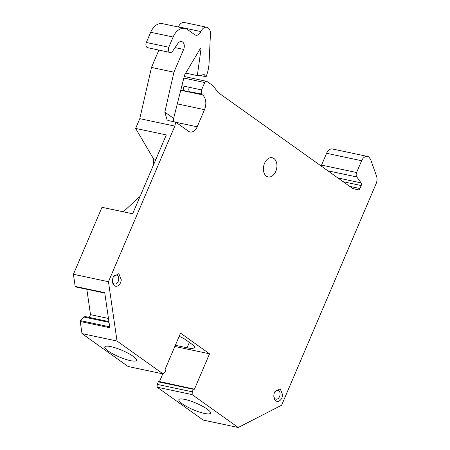 <?xml version="1.0" encoding="UTF-8"?>
<svg xmlns="http://www.w3.org/2000/svg" width="450" height="450" viewBox="0 0 450 450"><rect width="100%" height="100%" fill="white"/><g stroke="black" fill="none" stroke-linecap="round" stroke-linejoin="round"><path stroke-width="0.67" d="M179.19 336.291A20.976 4.359 23.1 0 1 184.281 338.811L193.753 345.572A20.976 4.359 23.1 0 1 194.349 347.456A20.976 4.359 23.1 0 1 187.071 347.799L189.354 342.433M109.024 322.363L83.992 317.053L80.494 320.631A0.754 0.506 102 0 0 80.241 321.48L81.99 333.608L128.093 366.497L163.136 373.928L164.886 372.296L165.977 369.748L165.454 368.488L180.54 333.124L209.542 353.812L174.853 346.455M83.992 317.053L85.016 316.53L108.917 321.598M86.844 289.288L90.506 314.646L89.319 317.441M153.647 164.576L153.276 164.498L153.54 158.839L135.641 128.413L166.297 134.916L132.654 213.801L101.992 207.298L73.423 274.281L75.172 286.414A0.754 0.506 102 0 0 75.623 286.898L104.799 293.085L75.527 286.886M139.871 196.875L139.5 196.796L123.328 211.821M153.276 164.498L153.591 164.717M158.889 50.079L151.487 67.427L139.793 118.671L135.641 128.413M199.249 75.308L206.1 76.764A30.234 20.317 102 0 0 209.098 62.685L210.442 33.93A7.56 5.079 102 0 0 206.814 27.264A7.56 5.079 102 0 0 200.914 31.567A6.424 4.32 102 0 1 195.902 35.229A6.424 4.32 102 0 1 194.771 34.723L187.594 29.604A15.114 10.159 102 0 0 184.928 28.418L162.478 23.653A15.114 10.159 102 0 0 150.688 32.265L146.334 42.469A3.78 2.542 102 0 0 147.713 47.706L170.162 52.47A3.78 2.542 102 0 0 172.659 51.142L177.834 43.538A5.67 3.808 102 0 1 181.581 41.546A5.67 3.808 102 0 1 183.651 49.41L173.936 72.191L164.824 112.117L167.13 120.009M178.374 27.028A6.424 4.32 102 0 0 178.47 26.809L200.914 31.567M206.814 27.264L184.365 22.5A7.56 5.079 102 0 0 178.47 26.809M238.241 427.5L203.203 420.069L157.101 387.18L192.139 394.616L238.241 427.5L281.616 405.225L376.178 183.532C377.196 180.99 377.331 178.56 376.577 176.237L370.631 159.474L368.854 157.022A7.56 5.079 102 0 0 367.521 156.426L332.483 148.995A7.56 5.079 102 0 0 326.588 153.298L321.553 165.088A3.78 2.542 102 0 0 321.244 166.072M157.101 387.18L157.23 384.396L158.316 381.842L159.041 381.471L194.456 389.177L209.542 353.812M162.782 373.854L159.491 381.566M175.343 345.308L187.071 347.799M167.034 119.942L168.621 120.645L175.736 122.153L174.836 126.101L108.461 281.711L117.034 341.044L163.136 373.928M117.034 341.044L81.99 333.608M108.186 350.989A17.196 3.578 23.1 0 1 104.822 346.888A17.196 3.578 23.1 0 1 110.79 346.607A17.196 3.578 23.1 0 1 133.093 356.276A17.196 3.578 23.1 0 1 136.457 360.377A17.196 3.578 23.1 0 1 130.489 360.658A17.196 3.578 23.1 0 1 108.186 350.989M75.172 286.414L104.737 292.686L109.806 327.752L80.241 321.48M108.461 281.711L73.423 274.281M108.461 318.454L90.506 314.646M174.836 126.101L139.793 118.671M155.886 159.334L153.54 158.839M173.936 72.191L151.487 67.427M184.928 28.418A15.114 10.159 102 0 0 173.132 37.029L168.784 47.227A3.78 2.542 102 0 0 170.162 52.47M173.649 121.714L173.559 118.665L184.624 74.936L200.357 48.465L201.021 48.938L197.336 75.578L204.193 74.621L206.1 76.764M197.336 75.578L185.709 73.108M201.021 48.938L200.183 48.758M201.791 94.354L189.197 91.682L201.578 94.022L202.388 94.849A11.34 7.622 -78 0 1 204.502 109.665L197.19 126.816A9.068 6.098 -78 0 1 190.114 131.979A9.068 6.098 -78 0 1 188.511 131.271L175.736 122.153M201.926 94.517L184.787 91.074C183.572 89.955 183.324 88.324 184.05 86.186L201.566 89.904L204.716 82.519C205.324 81.332 206.049 80.961 206.888 81.405L213.379 86.034L218.019 92.447L352.598 188.438L358.132 189.81A2.267 1.524 102 0 0 358.166 189.816A2.267 1.524 102 0 0 359.933 188.528L361.209 185.535A2.267 1.524 102 0 0 361.086 182.88L356.799 176.951A3.78 2.542 102 0 1 356.597 172.524L361.626 160.734A7.56 5.079 102 0 1 367.521 156.426M180.799 90.039L184.787 91.074M180.833 89.91L184.404 90.799M180.838 89.899L184.258 90.624C183.471 89.381 183.403 87.902 184.05 86.186L181.89 85.731M184.224 76.5L206.888 81.405M182.211 403.791A17.196 3.578 23.1 0 1 178.847 399.684A17.196 3.578 23.1 0 1 184.815 399.409A17.196 3.578 23.1 0 1 207.118 409.072A17.196 3.578 23.1 0 1 210.482 413.179A17.196 3.578 23.1 0 1 204.514 413.454A17.196 3.578 23.1 0 1 182.211 403.791M192.139 394.616L192.268 391.826L157.23 384.396M158.316 381.842L193.359 389.278L192.268 391.826M193.359 389.278L194.079 388.907M201.578 94.022L201.566 89.904M113.209 277.206L113.501 276.587L118.834 273.684L121.337 279.945L120.651 282.516A6.497 4.365 102 0 1 119.205 284.782A6.497 4.365 102 0 1 112.472 281.464A6.497 4.365 102 0 1 113.209 277.206M280.586 399.898A6.497 4.365 102 0 0 282.032 397.626L282.718 395.055L280.215 388.794L274.882 391.702L274.59 392.321A6.497 4.365 102 0 0 273.847 396.574A6.497 4.365 102 0 0 280.586 399.898M266.394 176.181A9.827 6.604 102 0 0 268.127 176.951A9.827 6.604 102 0 0 276.272 170.055A9.827 6.604 102 0 0 273.938 158.496A9.827 6.604 102 0 0 272.205 157.725A9.827 6.604 102 0 0 264.06 164.616A9.827 6.604 102 0 0 266.394 176.181M173.627 118.395L164.824 112.117M172.986 121.573L173.559 118.665M201.847 94.219L189.332 91.845M112.455 281.042A4.573 3.071 102 0 0 114.587 284.04A4.573 3.071 102 0 0 117.163 283.039A4.573 3.071 102 0 0 118.181 281.441A4.573 3.071 102 0 0 118.665 279.63A4.573 3.071 102 0 0 116.488 275.091A4.573 3.071 102 0 0 113.316 276.964M273.836 396.152A4.573 3.071 102 0 0 275.968 399.15A4.573 3.071 102 0 0 278.544 398.149A4.573 3.071 102 0 0 279.562 396.551A4.573 3.071 102 0 0 280.046 394.74A4.573 3.071 102 0 0 277.869 390.206A4.573 3.071 102 0 0 274.697 392.074M80.494 320.631L109.671 326.818M175.078 47.593L183.651 49.41M146.334 42.469L168.784 47.227M150.688 32.265L173.132 37.029M197.19 126.816L175.95 122.31M204.502 109.665L177.294 103.888M202.388 94.849L180.743 90.259M183.825 78.086L204.716 82.519M349.667 186.345L359.933 188.528M343.159 181.71L361.209 185.535M337.911 177.964L361.086 182.88M327.898 170.82L356.799 176.951M321.553 165.088L356.597 172.524M326.588 153.298L361.626 160.734M189.248 87.289C188.601 89.004 188.674 90.484 189.461 91.727"/></g></svg>
